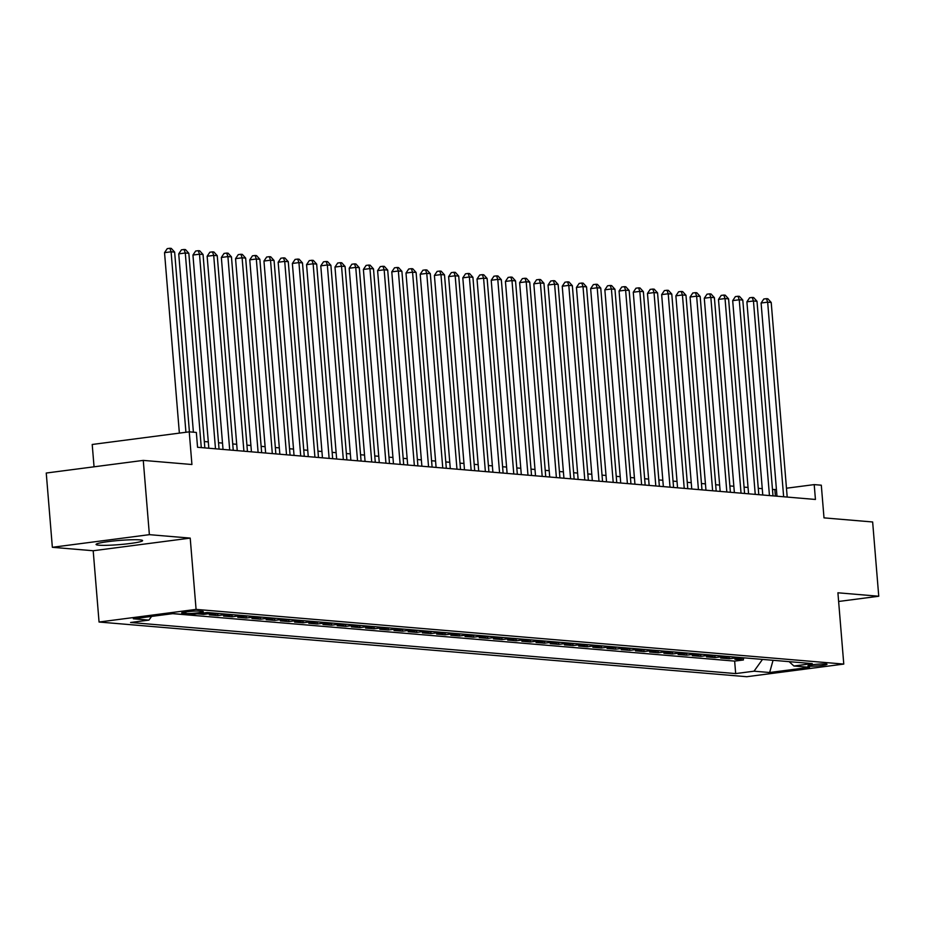 <?xml version="1.0" encoding="UTF-8"?>
<svg xmlns="http://www.w3.org/2000/svg" width="925" height="925" viewBox="0 0 925 925"><rect width="100%" height="100%" fill="white"/><g stroke="black" fill="none" stroke-linecap="round" stroke-linejoin="round"><path stroke-width="1.39" d="M139.791 539.865A23.345 2.081 175.3 0 0 113.532 540.986A23.345 2.081 175.3 0 0 96.073 544.443A23.345 2.081 175.3 0 0 98.882 545.195A23.345 2.081 175.3 0 0 125.129 544.085A23.345 2.081 175.3 0 0 142.589 540.616A23.345 2.081 175.3 0 0 139.791 539.865M825.852 663.977A9.574 0.856 175.3 0 0 815.087 664.428A9.574 0.856 175.3 0 0 807.918 665.85A9.574 0.856 175.3 0 0 809.074 666.162A9.574 0.856 175.3 0 0 819.839 665.699A9.574 0.856 175.3 0 0 827.008 664.277A9.574 0.856 175.3 0 0 825.852 663.977M99.056 622.028L746.753 676.718L843.773 664.081L196.077 609.39L99.056 622.028L93.194 550.745L190.215 538.107L149.376 534.662L52.355 547.299L93.194 550.745M52.355 547.299L46.25 473.033L143.271 460.396L191.926 464.512L189.232 431.836L92.211 444.474L94.049 466.813M838.628 601.47L878.75 596.243L872.645 521.977L824.002 517.873L821.308 485.197L814.208 484.608L786.47 488.215M149.376 534.662L143.271 460.396M197.071 613.83L203.685 614.397L203.569 612.986M219.387 613.553A11.967 10.522 -85.2 0 1 218.936 613.622L209.362 614.871L217.884 615.587L217.733 613.784M233.597 614.755A11.967 10.522 -85.2 0 1 233.135 614.824L223.573 616.073L232.094 616.79L231.944 614.986M247.796 615.957A11.967 10.522 -85.2 0 1 247.345 616.027L237.771 617.276L246.293 617.993L246.142 616.177M262.006 617.148A11.967 10.522 -85.2 0 1 261.544 617.229L251.97 618.467L260.503 619.195L260.353 617.38M276.205 618.351A11.967 10.522 -85.2 0 1 275.754 618.42L266.18 619.669L274.702 620.386L274.552 618.582M290.415 619.553A11.967 10.522 -85.2 0 1 289.953 619.623L280.379 620.872L288.901 621.588L288.762 619.773M304.614 620.756A11.967 10.522 -85.2 0 1 304.163 620.825L294.589 622.074L303.111 622.791L302.961 620.976M318.824 621.947A11.967 10.522 -85.2 0 1 318.362 622.016L308.788 623.265L317.31 623.982L317.159 622.178M333.023 623.149A11.967 10.522 -85.2 0 1 332.561 623.219L322.998 624.468L331.52 625.184L331.37 623.381M347.222 624.352A11.967 10.522 -85.2 0 1 346.771 624.421L337.197 625.67L345.719 626.387L345.568 624.572M361.432 625.543A11.967 10.522 -85.2 0 1 360.97 625.624L351.408 626.861L359.929 627.589L359.779 625.774M375.631 626.745A11.967 10.522 -85.2 0 1 375.18 626.815L365.606 628.063L374.128 628.78L373.978 626.977M389.841 627.948A11.967 10.522 -85.2 0 1 389.379 628.017L379.805 629.266L388.338 629.983L388.188 628.179M404.04 629.15A11.967 10.522 -85.2 0 1 403.589 629.22L394.015 630.468L402.537 631.185L402.387 629.37M418.25 630.341A11.967 10.522 -85.2 0 1 417.788 630.411L408.214 631.659L416.736 632.388L416.597 630.572M432.449 631.544A11.967 10.522 -85.2 0 1 431.998 631.613L422.424 632.862L430.946 633.579L430.796 631.775M446.659 632.746A11.967 10.522 -85.2 0 1 446.197 632.816L436.623 634.064L445.145 634.781L444.994 632.966M460.858 633.949A11.967 10.522 -85.2 0 1 460.396 634.018L450.833 635.255L459.355 635.984L459.205 634.168M475.057 635.14A11.967 10.522 -85.2 0 1 474.606 635.209L465.032 636.458L473.554 637.175L473.403 635.371M489.267 636.342A11.967 10.522 -85.2 0 1 488.805 636.412L479.243 637.66L487.764 638.377L487.614 636.573M503.466 637.545A11.967 10.522 -85.2 0 1 503.015 637.614L493.441 638.863L501.963 639.58L501.812 637.764M517.676 638.736A11.967 10.522 -85.2 0 1 517.214 638.817L507.64 640.054L516.173 640.782L516.023 638.967M531.875 639.938A11.967 10.522 -85.2 0 1 531.424 640.007L521.85 641.256L530.372 641.973L530.222 640.169M546.085 641.141A11.967 10.522 -85.2 0 1 545.623 641.21L536.049 642.459L544.571 643.176L544.432 641.36M560.284 642.343A11.967 10.522 -85.2 0 1 559.833 642.413L550.259 643.661L558.781 644.378L558.631 642.563M574.494 643.534A11.967 10.522 -85.2 0 1 574.032 643.603L564.458 644.852L572.98 645.569L572.829 643.765M588.693 644.737A11.967 10.522 -85.2 0 1 588.231 644.806L578.668 646.055L587.19 646.772L587.04 644.968M602.892 645.939A11.967 10.522 -85.2 0 1 602.441 646.008L592.867 647.257L601.389 647.974L601.238 646.159M617.102 647.13A11.967 10.522 -85.2 0 1 616.64 647.211L607.077 648.448L615.599 649.177L615.449 647.361M631.301 648.332A11.967 10.522 -85.2 0 1 630.85 648.402L621.276 649.651L629.798 650.368L629.647 648.564M645.511 649.535A11.967 10.522 -85.2 0 1 645.049 649.604L635.475 650.853L644.008 651.57L643.858 649.766M659.71 650.737A11.967 10.522 -85.2 0 1 659.259 650.807L649.685 652.056L658.207 652.772L658.057 650.957M673.92 651.928A11.967 10.522 -85.2 0 1 673.458 651.998L663.884 653.247L672.406 653.975L672.267 652.16M688.119 653.131A11.967 10.522 -85.2 0 1 687.668 653.2L678.094 654.449L686.616 655.166L686.466 653.362M702.329 654.333A11.967 10.522 -85.2 0 1 701.867 654.403L692.293 655.652L700.815 656.368L700.664 654.553M716.528 655.536A11.967 10.522 -85.2 0 1 716.066 655.605L706.503 656.843L715.025 657.571L714.875 655.756M730.727 656.727A11.967 10.522 -85.2 0 1 730.276 656.796L720.702 658.045L729.224 658.762L729.073 656.958M189.232 431.836L196.343 432.438L197.557 447.284L815.434 499.454L814.208 484.608M182.803 613.229L185.925 613.483A9.273 0.833 175.3 0 0 196.354 613.044A9.273 0.833 175.3 0 0 203.303 611.668A9.273 0.833 175.3 0 0 202.182 611.367L199.06 611.101A9.273 0.833 175.3 0 0 188.631 611.552A9.273 0.833 175.3 0 0 181.682 612.928A9.273 0.833 175.3 0 0 182.803 613.229L182.734 612.454M789.152 661.664L793.881 666L812.243 663.607L207.154 612.523L188.804 614.917L173.172 613.599L133.316 618.79L148.937 620.108L130.587 622.49L735.676 673.585L754.025 671.192L762.489 659.409M793.881 666L809.514 667.318L769.646 672.51L754.025 671.192M172.663 613.657L734.647 661.109L743.434 659.964L743.284 658.161M744.937 657.929A11.967 10.522 -85.2 0 1 744.475 657.999L734.913 659.247L743.434 659.964M739.248 657.444A11.967 10.522 94.8 0 1 738.798 657.525L729.224 658.762M725.05 656.253A11.967 10.522 94.8 0 1 724.599 656.322L715.025 657.571M710.851 655.05A11.967 10.522 94.8 0 1 710.388 655.12L700.815 656.368M696.641 653.848A11.967 10.522 94.8 0 1 696.19 653.917L686.616 655.166M682.442 652.657A11.967 10.522 94.8 0 1 681.979 652.726L672.406 653.975M668.232 651.454A11.967 10.522 94.8 0 1 667.781 651.524L658.207 652.772M654.033 650.252A11.967 10.522 94.8 0 1 653.57 650.321L644.008 651.57M639.822 649.049A11.967 10.522 94.8 0 1 639.372 649.13L629.798 650.368M625.624 647.858A11.967 10.522 94.8 0 1 625.161 647.928L615.599 649.177M611.413 646.656A11.967 10.522 94.8 0 1 610.962 646.725L601.389 647.974M597.215 645.453A11.967 10.522 94.8 0 1 596.764 645.523L587.19 646.772M583.016 644.263A11.967 10.522 94.8 0 1 582.553 644.332L572.98 645.569M568.806 643.06A11.967 10.522 94.8 0 1 568.355 643.129L558.781 644.378M554.607 641.857A11.967 10.522 94.8 0 1 554.144 641.927L544.571 643.176M540.397 640.655A11.967 10.522 94.8 0 1 539.946 640.724L530.372 641.973M526.198 639.464A11.967 10.522 94.8 0 1 525.735 639.533L516.173 640.782M511.988 638.262A11.967 10.522 94.8 0 1 511.537 638.331L501.963 639.58M497.789 637.059A11.967 10.522 94.8 0 1 497.326 637.128L487.764 638.377M483.578 635.857A11.967 10.522 94.8 0 1 483.127 635.938L473.554 637.175M469.38 634.666A11.967 10.522 94.8 0 1 468.929 634.735L459.355 635.984M455.181 633.463A11.967 10.522 94.8 0 1 454.718 633.532L445.145 634.781M440.971 632.261A11.967 10.522 94.8 0 1 440.52 632.33L430.946 633.579M426.772 631.07A11.967 10.522 94.8 0 1 426.309 631.139L416.736 632.388M412.562 629.867A11.967 10.522 94.8 0 1 412.111 629.937L402.537 631.185M398.363 628.665A11.967 10.522 94.8 0 1 397.9 628.734L388.338 629.983M384.153 627.462A11.967 10.522 94.8 0 1 383.702 627.543L374.128 628.78M369.954 626.271A11.967 10.522 94.8 0 1 369.491 626.341L359.929 627.589M355.743 625.069A11.967 10.522 94.8 0 1 355.292 625.138L345.719 626.387M341.545 623.866A11.967 10.522 94.8 0 1 341.094 623.936L331.52 625.184M327.346 622.675A11.967 10.522 94.8 0 1 326.883 622.745L317.31 623.982M313.136 621.473A11.967 10.522 94.8 0 1 312.685 621.542L303.111 622.791M298.937 620.27A11.967 10.522 94.8 0 1 298.474 620.34L288.901 621.588M284.727 619.068A11.967 10.522 94.8 0 1 284.276 619.137L274.702 620.386M270.528 617.877A11.967 10.522 94.8 0 1 270.065 617.946L260.503 619.195M256.317 616.674A11.967 10.522 94.8 0 1 255.867 616.744L246.293 617.993M242.119 615.472A11.967 10.522 94.8 0 1 241.656 615.541L232.094 616.79M227.908 614.269A11.967 10.522 94.8 0 1 227.458 614.35L217.884 615.587M213.71 613.078A11.967 10.522 94.8 0 1 213.259 613.148L203.685 614.397M190.215 538.107L196.077 609.39M878.75 596.243L837.911 592.786L843.773 664.081M776.433 489.522L772.479 489.522M762.258 488.666L758.269 488.319M748.048 487.463L744.07 487.128M733.849 486.261L729.86 485.926M719.638 485.058L715.661 484.723M705.44 483.868L701.462 483.532M691.229 482.665L687.252 482.33M677.031 481.462L673.053 481.127M662.832 480.26L658.843 479.925M648.622 479.069L644.644 478.734M634.423 477.867L630.434 477.531M620.212 476.664L616.235 476.329M606.014 475.473L602.025 475.126M591.803 474.271L587.826 473.935M577.605 473.068L573.627 472.733M563.394 471.866L559.417 471.53M549.196 470.675L545.218 470.339M534.997 469.472L531.008 469.137M520.787 468.27L516.809 467.934M506.588 467.079L502.599 466.732M492.377 465.876L488.4 465.541M478.179 464.674L474.19 464.338M463.968 463.471L459.991 463.136M449.77 462.28L445.792 461.945M435.559 461.078L431.582 460.743M421.361 459.875L417.383 459.54M407.162 458.673L403.173 458.337M392.952 457.482L388.974 457.147M378.753 456.279L374.764 455.944M364.542 455.077L360.565 454.742M350.344 453.886L346.355 453.539M336.133 452.683L332.156 452.348M321.935 451.481L317.957 451.146M307.724 450.278L303.747 449.943M293.526 449.087L289.548 448.752M279.327 447.885L275.338 447.55M265.117 446.683L261.139 446.347M250.918 445.492L246.929 445.145M236.708 444.289L232.73 443.954M222.509 443.087L218.52 442.751M208.298 441.884L204.321 441.549M775.393 496.078L774.872 489.73M151.596 616.408L148.937 620.108M734.647 661.109L735.676 673.585M769.646 672.51L773.057 660.3M185.925 432.264L171.09 251.797L174.64 252.097L189.417 431.848M179.369 433.12L164.534 252.652L171.09 251.797L169.865 248.282L171.287 248.409L174.64 252.097M164.534 252.652L167.252 248.628L169.865 248.282M201.292 447.596L185.289 252.999L188.839 253.3L204.841 447.897M193.394 432.183L178.733 253.855L185.289 252.999L184.075 249.484L185.497 249.6L188.839 253.3M178.733 253.855L181.45 249.819L184.075 249.484M215.49 448.798L199.499 254.202L203.049 254.502L219.052 449.099M208.819 448.232L192.943 255.046L199.499 254.202L198.274 250.687L199.696 250.802L203.049 254.502M192.943 255.046L195.661 251.022L198.274 250.687M229.701 450.001L213.698 255.392L217.248 255.693L233.25 450.302M223.029 449.434L207.142 256.248L213.698 255.392L212.484 251.877L213.906 252.005L217.248 255.693M207.142 256.248L209.859 252.224L212.484 251.877M243.899 451.192L227.908 256.595L231.458 256.896L247.449 451.493M237.228 450.637L221.352 257.451L227.908 256.595L226.683 253.08L228.105 253.196L231.458 256.896M221.352 257.451L224.058 253.427L226.683 253.08M258.11 452.394L242.107 257.798L245.657 258.098L261.659 452.695M251.438 451.828L235.551 258.653L242.107 257.798L240.893 254.282L242.315 254.398L245.657 258.098M235.551 258.653L238.268 254.618L240.893 254.282M272.308 453.597L256.317 259L259.867 259.289L275.858 453.897M265.637 453.03L249.762 259.844L256.317 259L255.092 255.473L256.514 255.601L259.867 259.289M249.762 259.844L252.467 255.82L255.092 255.473M286.519 454.799L270.516 260.191L274.066 260.492L290.068 455.1M279.847 454.233L263.96 261.047L270.516 260.191L269.302 256.676L270.713 256.803L274.066 260.492M263.96 261.047L266.678 257.023L269.302 256.676M300.717 455.99L284.715 261.393L288.276 261.694L304.267 456.291M294.046 455.435L278.159 262.249L284.715 261.393L283.501 257.878L284.923 257.994L288.276 261.694M278.159 262.249L280.876 258.214L283.501 257.878M314.928 457.193L298.925 262.596L302.475 262.897L318.478 457.493M308.256 456.626L292.369 263.452L298.925 262.596L297.7 259.081L299.122 259.197L302.475 262.897M292.369 263.452L295.087 259.416L297.7 259.081M329.127 458.395L313.124 263.787L316.674 264.088L332.676 458.696M322.455 457.829L306.568 264.642L313.124 263.787L311.91 260.272L313.332 260.399L316.674 264.088M306.568 264.642L309.285 260.619L311.91 260.272M343.325 459.598L327.334 264.989L330.884 265.29L346.887 459.887M336.654 459.031L320.778 265.845L327.334 264.989L326.109 261.474L327.531 261.59L330.884 265.29M320.778 265.845L323.496 261.821L326.109 261.474M357.536 460.789L341.533 266.192L345.083 266.493L361.085 461.089M350.864 460.234L334.977 267.048L341.533 266.192L340.319 262.677L341.741 262.793L345.083 266.493M334.977 267.048L337.694 263.012L340.319 262.677M371.734 461.991L355.743 267.394L359.293 267.695L375.284 462.292M365.063 461.425L349.188 268.238L355.743 267.394L354.518 263.879L355.94 263.995L359.293 267.695M349.188 268.238L351.893 264.215L354.518 263.879M385.945 463.194L369.942 268.585L373.492 268.886L389.494 463.494M379.273 462.627L363.386 269.441L369.942 268.585L368.728 265.07L370.15 265.197L373.492 268.886M363.386 269.441L366.103 265.417L368.728 265.07M400.143 464.385L384.153 269.788L387.702 270.088L403.693 464.685M393.472 463.83L377.597 270.643L384.153 269.788L382.927 266.273L384.349 266.388L387.702 270.088M377.597 270.643L380.302 266.62L382.927 266.273M414.354 465.587L398.351 270.99L401.901 271.291L417.903 465.888M407.682 465.021L391.795 271.846L398.351 270.99L397.137 267.475L398.548 267.591L401.901 271.291M391.795 271.846L394.512 267.811L397.137 267.475M428.553 466.79L412.55 272.181L416.111 272.482L432.102 467.09M421.881 466.223L405.994 273.037L412.55 272.181L411.336 268.666L412.758 268.793L416.111 272.482M405.994 273.037L408.711 269.013L411.336 268.666M442.763 467.992L426.76 273.384L430.31 273.684L446.312 468.293M436.091 467.426L420.204 274.239L426.76 273.384L425.535 269.869L426.957 269.996L430.31 273.684M420.204 274.239L422.922 270.216L425.535 269.869M456.962 469.183L440.959 274.586L444.509 274.887L460.511 469.484M450.29 468.628L434.403 275.442L440.959 274.586L439.745 271.071L441.167 271.187L444.509 274.887M434.403 275.442L437.12 271.407L439.745 271.071M471.16 470.386L455.169 275.789L458.719 276.089L474.722 470.686M464.489 469.819L448.613 276.633L455.169 275.789L453.944 272.274L455.366 272.389L458.719 276.089M448.613 276.633L451.331 272.609L453.944 272.274M485.371 471.588L469.368 276.98L472.918 277.28L488.92 471.889M478.699 471.022L462.812 277.835L469.368 276.98L468.154 273.465L469.576 273.592L472.918 277.28M462.812 277.835L465.529 273.812L468.154 273.465M499.569 472.779L483.578 278.182L487.128 278.483L503.119 473.08M492.898 472.224L477.022 279.038L483.578 278.182L482.353 274.667L483.775 274.783L487.128 278.483M477.022 279.038L479.728 275.014L482.353 274.667M513.78 473.982L497.777 279.385L501.327 279.685L517.329 474.282M507.108 473.415L491.221 280.24L497.777 279.385L496.563 275.87L497.985 275.985L501.327 279.685M491.221 280.24L493.938 276.205L496.563 275.87M527.978 475.184L511.988 280.587L515.537 280.876L531.528 475.485M521.307 474.618L505.432 281.431L511.988 280.587L510.762 277.072L512.184 277.188L515.537 280.876M505.432 281.431L508.137 277.407L510.762 277.072M542.189 476.387L526.186 281.778L529.736 282.079L545.738 476.687M535.517 475.82L519.63 282.634L526.186 281.778L524.972 278.263L526.383 278.39L529.736 282.079M519.63 282.634L522.347 278.61L524.972 278.263M556.387 477.578L540.385 282.981L543.946 283.281L559.937 477.878M549.716 477.022L533.829 283.836L540.385 282.981L539.171 279.466L540.593 279.581L543.946 283.281M533.829 283.836L536.546 279.801L539.171 279.466M570.598 478.78L554.595 284.183L558.145 284.484L574.148 479.081M563.926 478.213L548.039 285.039L554.595 284.183L553.37 280.668L554.792 280.784L558.145 284.484M548.039 285.039L550.757 281.003L553.37 280.668M584.797 479.983L568.794 285.374L572.344 285.675L588.346 480.283M578.125 479.416L562.238 286.23L568.794 285.374L567.58 281.859L569.002 281.986L572.344 285.675M562.238 286.23L564.955 282.206L567.58 281.859M598.995 481.185L583.004 286.577L586.554 286.877L602.557 481.474M592.324 480.618L576.448 287.432L583.004 286.577L581.779 283.062L583.201 283.177L586.554 286.877M576.448 287.432L579.166 283.408L581.779 283.062M613.206 482.376L597.203 287.779L600.753 288.08L616.755 482.677M606.534 481.821L590.647 288.635L597.203 287.779L595.989 284.264L597.411 284.38L600.753 288.08M590.647 288.635L593.364 284.599L595.989 284.264M627.404 483.578L611.413 288.982L614.963 289.282L630.954 483.879M620.733 483.012L604.857 289.826L611.413 288.982L610.188 285.467L611.61 285.582L614.963 289.282M604.857 289.826L607.563 285.802L610.188 285.467M641.615 484.781L625.612 290.173L629.162 290.473L645.164 485.082M634.943 484.214L619.056 291.028L625.612 290.173L624.398 286.657L625.82 286.785L629.162 290.473M619.056 291.028L621.773 287.004L624.398 286.657M655.813 485.972L639.822 291.375L643.372 291.676L659.363 486.272M649.142 485.417L633.267 292.231L639.822 291.375L638.597 287.86L640.019 287.976L643.372 291.676M633.267 292.231L635.972 288.207L638.597 287.86M670.024 487.174L654.021 292.577L657.571 292.878L673.573 487.475M663.352 486.608L647.465 293.433L654.021 292.577L652.807 289.062L654.218 289.178L657.571 292.878M647.465 293.433L650.183 289.398L652.807 289.062M684.222 488.377L668.22 293.768L671.781 294.069L687.772 488.678M677.551 487.81L661.664 294.624L668.22 293.768L667.006 290.253L668.428 290.381L671.781 294.069M661.664 294.624L664.381 290.6L667.006 290.253M698.433 489.579L682.43 294.971L685.98 295.272L701.982 489.88M691.761 489.013L675.874 295.827L682.43 294.971L681.205 291.456L682.627 291.583L685.98 295.272M675.874 295.827L678.592 291.803L681.205 291.456M712.632 490.77L696.629 296.173L700.179 296.474L716.181 491.071M705.96 490.215L690.073 297.029L696.629 296.173L695.415 292.658L696.837 292.774L700.179 296.474M690.073 297.029L692.79 292.994L695.415 292.658M726.83 491.973L710.839 297.376L714.389 297.677L730.392 492.273M720.159 491.406L704.283 298.22L710.839 297.376L709.614 293.861L711.036 293.977L714.389 297.677M704.283 298.22L707.001 294.196L709.614 293.861M741.041 493.175L725.038 298.567L728.588 298.868L744.59 493.476M734.369 492.609L718.482 299.422L725.038 298.567L723.824 295.052L725.246 295.179L728.588 298.868M718.482 299.422L721.199 295.399L723.824 295.052M755.239 494.378L739.248 299.769L742.798 300.07L758.789 494.667M748.568 493.811L732.692 300.625L739.248 299.769L738.023 296.254L739.445 296.37L742.798 300.07M732.692 300.625L735.398 296.601L738.023 296.254M769.45 495.569L753.447 300.972L756.997 301.272L772.999 495.869M762.778 495.014L746.891 301.828L753.447 300.972L752.233 297.457L753.655 297.572L756.997 301.272M746.891 301.828L749.608 297.792L752.233 297.457M783.648 496.771L767.657 302.174L771.207 302.463L787.198 497.072M776.977 496.205L761.102 303.018L767.657 302.174L766.432 298.659L767.854 298.775L771.207 302.463M761.102 303.018L763.807 298.995L766.432 298.659M744.475 657.999L738.798 657.525M730.276 656.796L724.599 656.322M716.066 655.605L710.388 655.12M701.867 654.403L696.19 653.917M687.668 653.2L681.979 652.726M673.458 651.998L667.781 651.524M659.259 650.807L653.57 650.321M645.049 649.604L639.372 649.13M630.85 648.402L625.161 647.928M616.64 647.211L610.962 646.725M602.441 646.008L596.764 645.523M588.231 644.806L582.553 644.332M574.032 643.603L568.355 643.129M559.833 642.413L554.144 641.927M545.623 641.21L539.946 640.724M531.424 640.007L525.735 639.533M517.214 638.817L511.537 638.331M503.015 637.614L497.326 637.128M488.805 636.412L483.127 635.938M474.606 635.209L468.929 634.735M460.396 634.018L454.718 633.532M446.197 632.816L440.52 632.33M431.998 631.613L426.309 631.139M417.788 630.411L412.111 629.937M403.589 629.22L397.9 628.734M389.379 628.017L383.702 627.543M375.18 626.815L369.491 626.341M360.97 625.624L355.292 625.138M346.771 624.421L341.094 623.936M332.561 623.219L326.883 622.745M318.362 622.016L312.685 621.542M304.163 620.825L298.474 620.34M289.953 619.623L284.276 619.137M275.754 618.42L270.065 617.946M261.544 617.229L255.867 616.744M247.345 616.027L241.656 615.541M233.135 614.824L227.458 614.35M218.936 613.622L213.259 613.148M185.798 611.888L185.925 613.483"/></g></svg>
